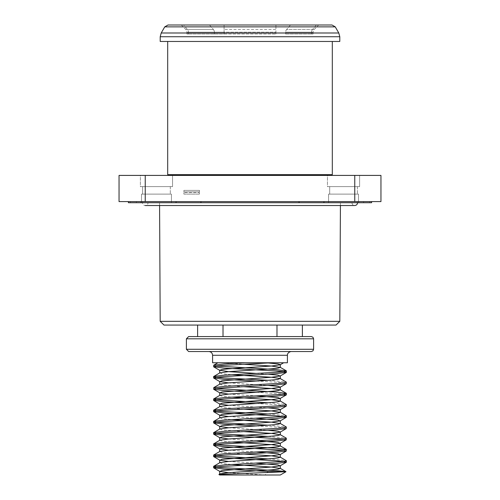 <?xml version="1.0" encoding="UTF-8"?>
<svg xmlns="http://www.w3.org/2000/svg" width="500" height="500" viewBox="0 0 500 500"><rect width="100%" height="100%" fill="white"/><g stroke="black" fill="none" stroke-linecap="round" stroke-linejoin="round"><path stroke-width="0.38" stroke-dasharray="2.5 1.88" d="M224.081 33.981L275.919 33.981L214.356 33.981L224.081 33.981L224.081 32.163L186.931 32.163L275.919 32.163L224.081 32.163L224.081 29.519L224.081 33.981M188.438 33.981L214.356 33.981L186.931 33.981L188.438 33.981L188.438 32.163L188.438 33.981M285.644 33.981L311.562 33.981L285.644 33.981L285.644 32.163L313.069 32.163L285.644 32.163A3.744 3.237 90 0 1 286.594 29.519L312.512 29.519L286.594 29.519A3.744 3.237 -90 0 0 285.644 32.163L285.644 33.981M311.562 33.981L313.069 33.981L311.562 33.981L311.562 32.163A3.744 3.237 90 0 1 312.512 29.519L314.163 29.519L312.512 29.519A3.744 3.237 -90 0 0 311.562 32.163L311.562 33.981M339.812 321.325L160.188 321.325M159.581 205.525L159.562 202.719L340.438 202.719L159.562 202.719M163.969 325.062L336.031 325.062M329.694 186.631L357.381 186.631L329.694 186.631L329.694 194.112L357.381 194.112L329.694 194.112L357.381 194.112L329.694 194.112L329.694 186.631L357.381 186.631L329.694 186.631M358.5 194.112L328.569 194.112L358.5 194.112L328.569 194.112L358.5 194.112L358.5 202.719L328.569 202.719L358.5 202.719L328.569 202.719L358.5 202.719L358.5 194.112M142.619 186.631L170.306 186.631L142.619 186.631L142.619 194.112L170.306 194.112L142.619 194.112L170.306 194.112L142.619 194.112L142.619 186.631L170.306 186.631L142.619 186.631M171.431 194.112L141.5 194.112L171.431 194.112L141.5 194.112L171.431 194.112L171.431 202.719L141.5 202.719L171.431 202.719L141.5 202.719L171.431 202.719L171.431 194.112M142.431 202.719L357.569 202.719L142.431 202.719A2.806 2.806 0 0 0 145.238 205.525A2.806 2.806 0 0 0 148.044 202.719L351.956 202.719L148.044 202.719M299.062 201.6L200.938 201.6L323.938 201.6L299.062 201.6L299.062 202.719L371.6 202.719L363.619 202.719L371.6 202.719L371.6 201.6L323.938 201.6L371.6 201.6M359.212 202.719L369.725 202.719L359.212 202.719L359.212 201.6L357.238 201.6L369.725 201.6L359.212 201.6L359.212 202.719M128.4 201.6L176.062 201.6L128.4 201.6L142.762 201.6L128.4 201.6L128.4 202.719L299.062 202.719M176.062 201.6L200.938 201.6L176.062 201.6L176.062 202.719M140.375 186.631L172.55 186.631L140.375 186.631L172.55 186.631L140.375 186.631L140.375 175.406L172.55 175.406L140.375 175.406L172.55 175.406L140.375 175.406L140.375 186.631M327.45 186.631L359.625 186.631L327.45 186.631L359.625 186.631L327.45 186.631L327.45 175.406L359.625 175.406L327.45 175.406L359.625 175.406L327.45 175.406L327.45 186.631M316.425 25L312.512 29.519L316.425 25L290.5 25L318.681 25L314.163 29.519L313.069 32.163L313.069 33.981M275.919 25L224.081 25L275.919 25L275.919 32.163L275.919 29.519L224.081 29.519L275.919 29.519L275.919 25M209.5 25L213.406 29.519L209.5 25L224.081 25L181.319 25L183.575 25L187.488 29.519A3.744 3.237 90 0 1 188.438 32.163A3.744 3.237 -90 0 0 187.488 29.519L213.406 29.519A3.744 3.237 90 0 1 214.356 32.163L214.356 33.981L214.356 32.163A3.744 3.237 -90 0 0 213.406 29.519L185.837 29.519L187.488 29.519L183.575 25M332.019 25L167.981 25M160.206 41.463L339.794 41.463M250 41.463L332.312 41.463L250 41.463M167.688 174.656L332.312 174.656M169.65 174.656L330.35 174.656L169.65 174.656M330.35 175.406L169.65 175.406L330.35 175.406M380.95 201.6L380.95 175.406L354.762 175.406L354.762 201.6L380.95 201.6M145.238 175.406L119.05 175.406L119.05 201.6L145.238 201.6L145.238 175.406L354.762 175.406M145.238 201.6L354.762 201.6M276.981 325.062L197.619 325.062L302.381 325.062L276.981 325.062L276.981 336.569L197.619 336.569M219.694 475L280.306 475M218.969 474.444L223.7 475L219.844 473.894M228.569 472.663L265.062 475L267.069 472.669M217.938 362.756L272.05 362.756L223.7 362.756L243.425 364.244M219.844 372.875L222 373.75L231.756 374.694M219.844 384.1L222 384.969L243.425 386.694M219.844 395.325L222 396.194L231.756 397.137M219.844 406.544L222.006 407.419L243.425 409.144M219.844 417.769L222 418.644L231.756 419.588M219.844 428.994L222 429.869L243.425 431.587M219.844 440.219L222 441.094L231.756 442.038M219.844 451.444L222 452.319L243.425 454.038M219.844 462.669L222.006 463.544L231.756 464.487M265.062 362.756L268.244 362.981M256.575 373.431L268.244 374.206M228.569 382.869L268.244 385.431M228.569 394.094L256.575 395.881M228.569 405.319L268.244 407.881M228.569 416.538L256.575 418.325M228.569 427.762L268.244 430.331M228.569 438.988L256.575 440.775M228.569 450.213L256.575 452M228.569 461.438L256.575 463.225M256.575 381.081L275.725 382.169L283.612 382.869L286.381 383.569M256.575 392.306L283.612 394.094M256.575 403.531L275.725 404.613L283.612 405.319L286.381 406.019M256.575 425.975L275.725 427.062L283.612 427.762L286.381 428.469M283.612 438.988L286.381 439.694M283.612 450.213L286.381 450.913M272.05 362.756L283.675 362.756M213.619 365.331L216.388 366.031M268.244 380.306L286.256 382.025M213.619 387.775L216.388 388.481M268.244 402.75L286.256 404.469M268.244 413.975L286.256 415.694M268.244 425.2L286.256 426.919M268.244 436.425L286.256 438.144M268.244 458.875L286.256 460.594M212.587 362.756L287.413 362.756M208.844 351.531L291.156 351.531L208.844 351.531M188.637 351.531L311.363 351.531M311.363 336.569L188.637 336.569M276.981 336.569L302.381 336.569M223.019 325.062L223.019 336.569M183.894 190.375L199.456 190.375L183.894 190.375L183.894 191.869L199.456 191.869L199.456 190.375M199.456 191.869L183.894 191.869M183.894 192.619L183.894 194.112L199.456 194.112L199.456 192.619L183.894 192.619L199.456 192.619M199.456 194.112L183.894 194.112M363.619 202.719L363.619 201.6L363.619 202.719M323.938 202.719L323.938 201.6M200.938 202.719L200.938 201.6M136.381 202.719L136.381 201.6L136.381 202.719M140.787 202.719L140.787 201.6L140.787 202.719M275.919 33.981L275.919 32.163L275.919 33.981M290.5 25L286.594 29.519L290.5 25M224.081 29.519L224.081 25L224.081 29.519M164.744 26.869L335.256 26.869M338.794 32.994L161.206 32.994M160.206 36.731L339.794 36.731M212.587 355.275L287.413 355.275M313.606 349.288L186.394 349.288M186.394 338.812L313.606 338.812M340.419 205.525L340.438 202.719M357.381 186.631L357.381 194.112L357.381 186.631M170.306 186.631L170.306 194.112L170.306 186.631M351.956 202.719C352.088 204.394 353.025 205.325 354.762 205.525L145.238 205.525M141.5 202.719L141.5 194.112L141.5 202.719M328.569 202.719L328.569 194.112L328.569 202.719M357.238 202.719L357.238 201.6L357.238 202.719M369.725 202.719L369.725 201.6M142.762 202.719L142.762 201.6L142.762 202.719M130.275 202.719L130.275 201.6M186.931 33.981L186.931 32.163L185.837 29.519L181.319 25M359.625 186.631L359.625 175.406L359.625 186.631M172.55 186.631L172.55 175.406L172.55 186.631"/><path stroke-width="0.75" d="M160.188 321.325L339.812 321.325L336.031 325.062L163.969 325.062L160.188 321.325L159.581 205.525M371.6 201.6L371.6 202.719L128.4 202.719L128.4 201.6M318.681 25L316.425 25M183.575 25L209.5 25M167.981 25L332.019 25L335.256 26.869L164.744 26.869L167.981 25M339.794 36.731L339.794 41.463L160.206 41.463L160.206 36.731L161.206 32.994L338.794 32.994L339.794 36.731L160.206 36.731M332.312 41.463L332.312 174.656L167.688 174.656L167.688 41.463M169.65 175.406L169.65 174.656M354.762 175.406L380.95 175.406L380.95 201.6L354.762 201.6L354.762 175.406L145.238 175.406L145.238 201.6L119.05 201.6L119.05 175.406L145.238 175.406M354.762 201.6L145.238 201.6M285.944 471.744L280.306 475L219.694 475L218.95 474.569M267.069 472.669L268.081 471.494L285.931 471.731L218.969 474.444M243.425 364.244L271.431 366.031L280.306 367.431L278 368.137L271.431 368.837L228.569 371.644L219.844 372.875L213.619 376.556L216.388 377.256L224.275 377.956L268.244 380.306M231.756 374.694L271.431 377.256L280.156 378.488L278 379.363L271.431 380.062L228.569 382.869L219.844 384.1L213.744 387.638L213.744 389.325L224.275 390.581L256.575 392.306M243.425 386.694L271.431 388.481L280.306 389.881L278 390.581L271.431 391.287L228.569 394.094L219.844 395.325L213.619 399L216.388 399.706L224.275 400.406L268.244 402.75M231.756 397.137L271.431 399.706L280.306 401.106L277.994 401.806L271.431 402.512L228.569 405.319L219.844 406.544L213.619 410.225L216.388 410.931L224.275 411.631L268.244 413.975M243.425 409.144L271.431 410.931L280.306 412.331L278 413.031L271.431 413.731L228.569 416.538L219.844 417.769L213.619 421.45L216.388 422.15L224.275 422.856L268.244 425.2M231.756 419.588L271.431 422.15L280.306 423.556L278 424.256L271.431 424.956L228.569 427.762L219.844 428.994L213.619 432.675L216.388 433.375L224.275 434.081L268.244 436.425M243.425 431.587L271.431 433.375L280.306 434.781L278 435.481L271.431 436.181L228.569 438.988L219.844 440.219L213.619 443.9L216.388 444.6L224.275 445.3L275.725 448.106L286.381 449.513L283.612 450.213L275.725 450.913L224.275 453.719L213.619 455.125L216.388 455.825L224.275 456.525L268.244 458.875M231.756 442.038L271.431 444.6L280.306 446.006L278 446.706L271.431 447.406L228.569 450.213L219.844 451.444L213.744 454.981M243.425 454.038L271.431 455.825L280.306 457.231L277.994 457.931L271.431 458.631L228.569 461.438L219.844 462.669L213.619 466.35L216.388 467.05L224.275 467.75L275.725 470.556L285.106 471.494M231.756 464.487L271.431 467.05L280.306 468.456L278 469.156L271.431 469.856L228.569 472.663L219.844 473.894L218.95 474.412M268.244 362.981L278 363.925L280.306 364.625M283.675 362.756L280.156 364.8L271.431 366.031L228.569 368.837L222.006 369.538L219.694 370.238L228.569 371.644L256.575 373.431M268.244 374.206L277.994 375.15L280.156 376.025L271.431 377.256L222 380.763L219.844 381.637L228.569 382.869M268.244 385.431L278 386.375L280.306 387.075M280.156 378.488L286.381 382.169L286.256 383.713L280.156 387.25L271.431 388.481L222 391.987L219.844 392.863L228.569 394.094M256.575 395.881L278 397.6L280.156 398.475L271.431 399.706L222 403.212L219.844 404.087L228.569 405.319M268.244 407.881L278 408.825L280.306 409.525M280.156 400.931L286.381 404.613L286.256 406.163L280.156 409.7L271.431 410.931L222 414.438L219.844 415.312L228.569 416.538M256.575 418.325L278 420.05L280.156 420.925L271.431 422.15L222.006 425.662L219.844 426.531L228.569 427.762M268.244 430.331L277.994 431.275L280.306 431.975M280.156 423.381L286.381 427.062L286.256 428.606L280.156 432.144L271.431 433.375L222 436.881L219.844 437.756L228.569 438.988M256.575 440.775L278 442.494L280.156 443.369L271.431 444.6L222 448.106L219.844 448.981L228.569 450.213M256.575 452L278 453.719L280.156 454.594L271.431 455.825L222 459.331L219.844 460.206L228.569 461.438M256.575 463.225L278 464.944L280.156 465.819L271.431 467.05L222 470.556L219.844 471.431L228.569 472.663M272.05 362.756L224.275 365.331L216.388 366.031L213.619 366.731L224.275 368.137L275.725 370.944L283.612 371.644L286.381 372.344L275.725 373.75L224.275 376.556L216.388 377.256L213.619 377.956L224.275 379.363L256.575 381.081M286.256 383.713L275.725 384.969L224.275 387.775L216.388 388.481L213.619 389.181M283.612 394.094L286.256 394.938L275.725 396.194L224.275 399L216.388 399.706L213.619 400.406L224.275 401.806L256.575 403.531M286.256 406.163L275.725 407.419L224.275 410.225L216.388 410.931L213.619 411.631L224.275 413.031L275.725 415.838L283.612 416.538L286.381 417.244L275.725 418.644L224.275 421.45L216.388 422.15L213.619 422.856L224.275 424.256L256.575 425.975M286.256 428.606L275.725 429.869L224.275 432.675L216.388 433.375L213.619 434.081L224.275 435.481L283.612 438.988M280.156 434.606L286.256 438.144L286.256 439.831L275.725 441.094L224.275 443.9L216.388 444.6L213.619 445.3L224.275 446.706L283.612 450.213M286.381 449.513L286.256 451.056L275.725 452.319L224.275 455.125L216.388 455.825L213.619 456.525L224.275 457.931L275.725 460.737L283.612 461.438L286.381 462.137L275.725 463.544L224.275 466.35L216.388 467.05L213.619 467.75L224.275 469.156L268.081 471.494M245.131 362.756L224.275 363.925L213.744 365.188L213.619 366.731M216.388 366.031L275.725 369.538L286.381 370.944L283.612 371.644L275.725 372.344L224.275 375.15L213.744 376.413M286.381 382.169L283.612 382.869L275.725 383.569L224.275 386.375L213.744 387.638M216.388 388.481L275.725 391.987L286.381 393.387L283.612 394.094L275.725 394.794L224.275 397.6L213.744 398.862M286.381 404.613L283.612 405.319L275.725 406.019L224.275 408.825L213.744 410.081M280.156 412.156L286.381 415.838L283.612 416.538L224.275 420.05L213.744 421.306M286.381 427.062L283.612 427.762L275.725 428.469L224.275 431.275L213.744 432.531M286.381 438.288L283.612 438.988L275.725 439.694L224.275 442.494L213.744 443.756M280.156 457.056L286.381 460.737L283.612 461.438L224.275 464.944L213.744 466.206M212.587 355.275L287.413 355.275L287.413 362.756L212.587 362.756L212.587 355.275C212.362 353 211.119 351.756 208.844 351.531M186.394 349.288L313.606 349.288L312.962 350.863L311.363 351.531L188.637 351.531L186.394 349.288L186.394 338.812L188.637 336.569L311.363 336.569L312.962 337.238L313.606 338.812L186.394 338.812M302.381 325.062L302.381 336.569L197.619 336.569L197.619 325.062M223.019 336.569L223.019 325.062M276.981 325.062L276.981 336.569M200.938 202.719L200.938 201.6M299.062 202.719L299.062 201.6M323.938 202.719L323.938 201.6M176.062 202.719L176.062 201.6M339.812 321.325L340.419 205.525M357.569 202.719C357.4 204.425 356.463 205.356 354.762 205.525L145.238 205.525M164.744 26.869L161.206 32.994M335.256 26.869L338.794 32.994M330.35 175.406L330.35 174.656M219.694 370.244L219.694 372.962M219.694 381.463L219.694 384.188M219.694 392.688L219.694 395.412M219.694 403.913L219.694 406.631M219.694 415.138L219.694 417.856M219.694 426.362L219.694 429.081M219.694 437.587L219.694 440.306M219.694 448.812L219.694 451.531M219.694 460.031L219.694 462.756M219.694 471.256L219.694 473.981M280.306 364.712L280.306 367.438M280.306 375.856L280.306 378.656M280.306 387.163L280.306 389.881M280.306 398.387L280.306 401.106M280.306 409.613L280.306 412.331M280.306 420.75L280.306 423.556M280.306 432.056L280.306 434.781M280.306 443.281L280.306 446.006M280.306 454.506L280.306 457.225M280.306 465.644L280.306 468.45M219.844 370.412L213.744 366.875M280.156 376.025L286.256 372.488M219.844 381.637L213.744 378.1M219.844 392.863L213.744 389.325M280.156 398.475L286.256 394.938M219.844 404.087L213.744 400.55M219.844 415.312L213.744 411.775M280.156 420.925L286.256 417.388M219.844 426.531L213.744 422.994M219.844 437.756L213.744 434.219M280.156 443.369L286.256 439.831M219.844 448.981L213.744 445.444M280.156 454.594L286.256 451.056M219.844 460.206L213.744 456.669M280.156 465.819L286.256 462.281M219.844 471.431L213.744 467.894M286.381 372.344L286.381 370.944M213.619 377.956L213.619 376.556M286.381 394.794L286.381 393.387M213.619 400.406L213.619 399M213.619 411.631L213.619 410.225M286.381 417.244L286.381 415.838M213.619 422.856L213.619 421.45M213.619 434.081L213.619 432.675M213.619 445.3L213.619 443.9M213.619 456.525L213.619 455.125M286.381 462.137L286.381 460.737M213.619 467.75L213.619 466.35M213.744 365.188L217.938 362.756M286.256 370.8L280.156 367.262M286.256 393.25L280.156 389.712M286.256 449.369L280.156 445.831M285.956 471.644L280.156 468.281M287.413 355.275C287.269 355.475 287.2 352.206 291.156 351.531M313.606 349.288L313.606 338.812"/></g></svg>
